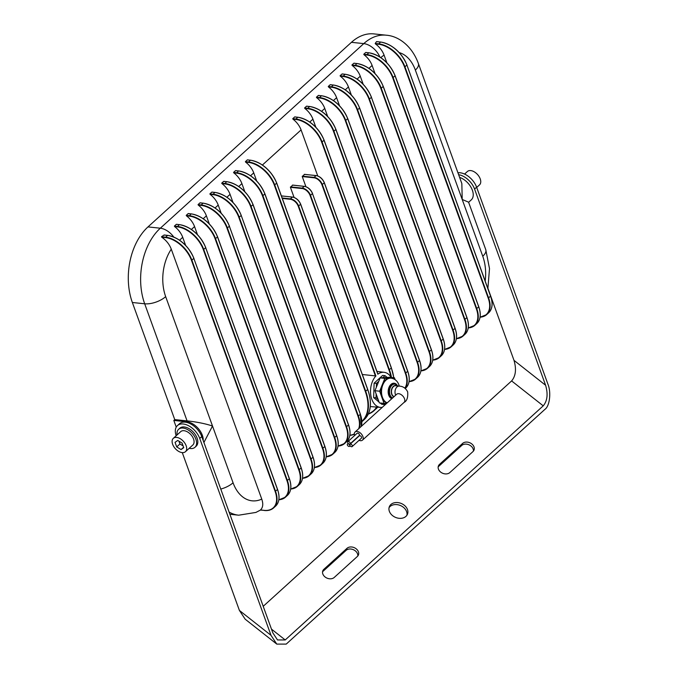 <?xml version="1.0" encoding="UTF-8"?>
<svg xmlns="http://www.w3.org/2000/svg" width="678" height="678" viewBox="0 0 678 678"><rect width="100%" height="100%" fill="white"/><g stroke="black" fill="none" stroke-linecap="round" stroke-linejoin="round"><path stroke-width="1.02" d="M405.944 516.373A9.806 7.517 23.2 0 0 407.436 514.297A9.806 7.517 23.2 0 0 402.851 504.271A9.806 7.517 23.2 0 0 390.892 504.508A9.806 7.517 23.2 0 0 389.401 506.585A9.806 7.517 23.2 0 0 393.986 516.611A9.806 7.517 23.2 0 0 405.944 516.373M406.902 515.28A9.806 7.517 23.2 0 0 401.342 505.958A9.806 7.517 23.2 0 0 390.019 506.542A9.806 7.517 23.2 0 0 389.062 507.644M323.881 569.291A6.746 5.178 23.2 0 0 322.855 570.715A6.746 5.178 23.2 0 0 326.008 577.614A6.746 5.178 23.2 0 0 334.237 577.453L357.357 556.477A6.746 5.178 23.2 0 0 358.382 555.053A6.746 5.178 23.2 0 0 355.23 548.155A6.746 5.178 23.2 0 0 347 548.316L323.881 569.291L323.008 571.325A6.746 5.178 23.2 0 0 322.559 571.8M472.956 451.59A6.746 5.178 23.2 0 0 473.981 450.167A6.746 5.178 23.2 0 0 470.82 443.268A6.746 5.178 23.2 0 0 462.599 443.429L439.48 464.405A6.746 5.178 23.2 0 0 438.454 465.828A6.746 5.178 23.2 0 0 441.607 472.727A6.746 5.178 23.2 0 0 449.836 472.566L472.956 451.59M487.914 288.303L514 360.357L545.604 385.265C548.163 394.054 547.366 400.91 543.231 405.842L511.619 380.926L263.208 606.318M543.231 405.842L285.218 639.956L277.497 639.947L272.802 632.803L201.773 436.59A15.696 9.5 -132.2 0 0 191.306 424.275A15.696 9.5 -132.2 0 0 179.484 423.742L177.45 425.581A15.696 9.5 -132.2 0 0 176.17 435.751M545.604 385.265L474.583 189.06A15.696 9.5 -132.2 0 0 458.625 174.695M276.777 644.1L245.165 619.184L239.402 610.429L271.014 635.345L276.777 644.1L286.226 644.1L544.976 409.317C549.739 406.012 551.341 392.147 547.892 384.112L476.617 187.213A15.696 9.5 -132.2 0 0 457.938 172.78M182.28 452.616L239.402 610.429M511.619 380.926C515.763 376.002 516.551 369.146 514 360.357M357.798 556.011A6.746 5.178 23.2 0 0 353.713 549.85A6.746 5.178 23.2 0 0 346.127 550.35L323.008 571.325M473.397 451.124A6.746 5.178 23.2 0 0 469.312 444.963A6.746 5.178 23.2 0 0 461.726 445.463L438.607 466.439A6.746 5.178 23.2 0 0 438.158 466.913M271.014 635.345L199.739 438.437A15.696 9.5 -132.2 0 0 189.272 426.115A15.696 9.5 -132.2 0 0 177.45 425.581M476.693 187.433L479.532 184.857A9.026 5.466 -132.2 0 0 479.117 176.627A9.026 5.466 -132.2 0 0 470.727 170.585A9.026 5.466 -132.2 0 0 467.413 171.492L464.566 174.068M189.196 448.294A12.162 7.365 -132.2 0 0 190.493 448.531A12.162 7.365 -132.2 0 0 194.967 447.302A12.162 7.365 -132.2 0 0 194.408 436.208A12.162 7.365 -132.2 0 0 183.085 428.064A12.162 7.365 -132.2 0 0 178.619 429.293A12.162 7.365 -132.2 0 0 177.068 434.929M194.967 447.302L196.171 446.209A12.162 7.365 -132.2 0 0 195.611 435.115A12.162 7.365 -132.2 0 0 184.289 426.971A12.162 7.365 -132.2 0 0 179.823 428.199L178.619 429.293M176.644 437.42A9.026 5.466 -132.2 0 0 173.331 438.327A9.026 5.466 -132.2 0 0 173.746 446.556A9.026 5.466 -132.2 0 0 182.145 452.599A9.026 5.466 -132.2 0 0 185.458 451.692A9.026 5.466 -132.2 0 0 185.043 443.463A9.026 5.466 -132.2 0 0 176.644 437.42M185.458 451.692L192.857 444.98A9.026 5.466 -132.2 0 0 192.442 436.742A9.026 5.466 -132.2 0 0 184.043 430.708A9.026 5.466 -132.2 0 0 180.729 431.615L173.331 438.327M176.695 446.921L181.051 449.582L183.746 447.666L182.085 443.09L177.738 440.437L175.043 442.353L176.695 446.921L179.933 443.988L183.119 445.929M183.602 447.268L181.051 449.582M178.907 441.149L179.933 443.988M391.892 394.138A5.492 3.619 96 0 0 394.13 396.588A5.492 3.619 96 0 1 391.892 394.138A5.492 3.619 96 0 1 392.172 388.409A5.492 3.619 96 0 1 395.698 385.74A5.492 3.619 96 0 0 392.172 388.409A5.492 3.619 96 0 0 391.892 394.138M392.638 397.935A7.06 4.653 -84 0 1 390.028 394.884A7.06 4.653 -84 0 1 390.392 387.502A7.06 4.653 -84 0 1 394.927 384.087L394.104 383.994A7.06 4.653 96 0 0 389.57 387.418A7.06 4.653 96 0 0 389.206 394.799A7.06 4.653 96 0 0 392.537 398.028M395.138 379.697L394.443 377.773L384.841 378.392L379.646 391.206L381.858 397.3A12.551 8.272 -84 0 1 382.248 384.799A12.551 8.272 -84 0 1 389.647 378.087A12.551 8.272 -84 0 1 390.57 378.104A12.551 8.272 -84 0 1 390.859 378.146M362.323 374.493L375.892 375.959A17.636 11.619 96 0 0 371.815 399.274A17.636 11.619 96 0 0 380.544 407.402A17.636 11.619 96 0 0 382.265 407.351M391.198 377.434A17.636 11.619 96 0 0 384.231 372.332A17.636 11.619 96 0 0 377.832 374.197L312.448 193.569L310.507 195.332L375.892 375.959M459.599 177.382A14.594 8.839 47.8 0 1 471.38 187.976A14.594 8.839 47.8 0 1 471.261 199.891L468.617 202.29M485.194 281.082A39.231 25.84 96 0 0 482.753 256.233A15.696 7.009 -19.9 0 0 485.762 249.657L468.583 202.188L462.201 199.459L461.845 183.577L418.377 63.503C412.004 45.985 398.622 36.061 386.24 35.197L373.917 33.9A54.926 36.18 -84 0 0 351.441 42.316L147.99 226.91L160.322 228.206L363.772 43.612L351.441 42.316M187.077 420.894L144.685 303.786L132.354 302.49L174.746 419.597L187.077 420.894A15.696 7.009 -19.9 0 0 187.916 420.962C197.468 422.063 205.663 423.75 212.511 426.021L203.9 442.48M203.18 440.488A14.594 8.839 -132.2 0 0 186.975 421.818L173.822 420.436L176.238 427.123M387.138 402.927A12.551 8.272 -84 0 1 381.858 397.3L384.062 403.402L386.807 403.224M382.545 403.24L384.112 404.529L385.46 403.308M394.443 377.773L389.748 377.282L380.146 377.9L376.341 387.274L374.951 390.706L379.366 402.901L384.062 403.402M376.137 393.977L376.019 397.842L378.188 399.639M378.756 381.333L376.459 383.409L376.341 387.274M387.172 377.451L385.002 375.654L382.714 377.731M385.002 375.654L382.655 375.409L374.112 383.163L373.663 397.596L379.061 402.054M380.197 402.995L381.765 404.283L384.112 404.529M305.914 186.679L302.252 176.568L304.524 174.399M317.745 175.941L301.083 129.913L262.42 165M294.074 197.425L290.413 187.306L292.684 185.136M185.619 245.351L182.713 237.317L179.56 240.181M197.459 234.613L194.552 226.579L191.399 229.444M209.299 223.876L206.392 215.841L203.231 218.697M221.138 213.129L218.223 205.095L215.07 207.96M232.969 202.391L230.062 194.357L226.91 197.222M244.809 191.654L241.902 183.619L238.749 186.484M256.648 180.907L253.742 172.873L250.58 175.738M315.829 127.21L312.922 119.175L309.77 122.04M327.669 116.463L324.762 108.438L321.609 111.294M339.509 105.726L336.602 97.691L333.44 100.556M351.34 94.988L348.433 86.954L345.28 89.818M363.179 84.25L360.272 76.216L357.12 79.072M375.019 73.504L372.112 65.469L368.951 68.334M386.858 62.766L384.095 55.147A39.231 25.84 96 0 0 380.799 57.596M261.759 499.11L171.28 249.173A39.231 25.84 96 0 0 165.669 296.633L233.062 482.787A39.231 25.84 96 0 0 261.759 499.11C263.411 503.94 262.988 507.559 260.471 509.958L264.132 510.348A24.798 15.018 -132.2 0 0 275.132 491.431L191.493 260.386A24.798 15.018 -132.2 0 0 165.39 237.58L161.728 237.19C166.254 240.343 169.441 244.334 171.28 249.173M174.746 419.597L173.822 420.436M132.354 302.49A54.926 36.18 -84 0 1 147.99 226.91M260.445 510.025L264.166 510.415M161.728 237.19L161.517 236.724L165.474 237.147A25.111 15.204 47.8 0 1 191.916 260.242L275.548 491.296A25.111 15.204 47.8 0 1 273.632 507.907A25.111 15.204 47.8 0 1 264.412 510.441L264.284 510.492C268.141 510.873 271.259 510.009 273.632 507.907L275.573 506.144A25.111 15.204 -132.2 0 0 277.497 489.533L275.132 491.431M278.192 491.728A24.798 15.018 47.8 0 0 277.505 489.516L193.857 258.479A25.111 15.204 -132.2 0 0 167.424 235.385L164.059 235.029L161.517 236.724M164.059 235.029L164.703 235.164M480.1 317.058A24.798 15.018 -132.2 0 0 488.202 298.108L404.563 67.063A24.798 15.018 -132.2 0 0 378.46 44.248L375.468 43.934C379.536 46.994 382.417 50.731 384.095 55.147M375.468 43.934L375.188 43.46L378.544 43.816A25.111 15.204 47.8 0 1 404.978 66.919L488.618 297.964A25.111 15.204 47.8 0 1 486.702 314.584A25.111 15.204 47.8 0 1 480.083 317.177M480.075 317.219L486.702 314.584L488.643 312.821A25.111 15.204 -132.2 0 0 490.558 296.201L406.927 65.156A25.111 15.204 -132.2 0 0 380.485 42.053L376.527 41.638L375.188 43.46M376.527 41.638L377.112 41.765M278.87 499.644A24.798 15.018 -132.2 0 0 286.972 480.694L203.332 249.648A24.798 15.018 -132.2 0 0 177.229 226.833L174.593 226.562A15.696 9.5 47.8 0 1 182.713 237.317M174.593 226.562L174.382 226.096L177.314 226.401A25.111 15.204 47.8 0 1 203.747 249.504L287.387 480.549A25.111 15.204 47.8 0 1 285.472 497.169A25.111 15.204 47.8 0 1 278.853 499.762M278.844 499.805L285.472 497.169L287.413 495.406A25.111 15.204 -132.2 0 0 289.328 478.787L205.688 247.741A25.111 15.204 -132.2 0 0 179.255 224.638L176.322 224.333L174.382 226.096M176.322 224.333L176.907 224.46M290.709 488.906A24.798 15.018 -132.2 0 0 298.803 469.956L215.163 238.91A24.798 15.018 -132.2 0 0 189.06 216.096L186.433 215.816A15.696 9.5 47.8 0 1 194.552 226.579M186.433 215.816L186.221 215.358L189.154 215.663A25.111 15.204 47.8 0 1 215.587 238.766L299.227 469.812A25.111 15.204 47.8 0 1 297.311 486.431A25.111 15.204 47.8 0 1 290.692 489.024M290.684 489.067L297.311 486.431L299.252 484.668A25.111 15.204 -132.2 0 0 301.168 468.049L217.528 237.003A25.111 15.204 -132.2 0 0 191.094 213.901L188.162 213.595L186.221 215.358M188.162 213.595L188.738 213.723M302.549 478.16A24.798 15.018 -132.2 0 0 310.643 459.209L227.003 228.164A24.798 15.018 -132.2 0 0 200.9 205.358L198.264 205.078A15.696 9.5 47.8 0 1 206.392 215.841M198.264 205.078L198.052 204.612L200.993 204.926A25.111 15.204 47.8 0 1 227.427 228.02L311.066 459.074A25.111 15.204 47.8 0 1 309.143 475.685A25.111 15.204 47.8 0 1 302.524 478.287M302.515 478.329L309.143 475.685L311.092 473.93A25.111 15.204 -132.2 0 0 313.007 457.311L229.367 226.257A25.111 15.204 -132.2 0 0 202.934 203.163L199.993 202.849L198.052 204.612M199.993 202.849L200.578 202.976M314.38 467.422A24.798 15.018 -132.2 0 0 322.482 448.472L238.842 217.426A24.798 15.018 -132.2 0 0 212.739 194.611L210.104 194.34A15.696 9.5 47.8 0 1 218.223 205.095M210.104 194.34L209.892 193.874L212.824 194.179A25.111 15.204 47.8 0 1 239.258 217.282L322.898 448.328A25.111 15.204 47.8 0 1 320.982 464.947A25.111 15.204 47.8 0 1 314.363 467.54M314.355 467.583L320.982 464.947L322.923 463.184A25.111 15.204 -132.2 0 0 324.838 446.565L241.207 215.519A25.111 15.204 -132.2 0 0 214.765 192.416L211.833 192.111L209.892 193.874M211.833 192.111L212.417 192.238M326.22 456.684A24.798 15.018 -132.2 0 0 334.313 437.734L250.682 206.688A24.798 15.018 -132.2 0 0 224.579 183.874L221.943 183.594A15.696 9.5 47.8 0 1 230.062 194.357M221.943 183.594L221.731 183.136L224.664 183.441A25.111 15.204 47.8 0 1 251.097 206.544L334.737 437.59A25.111 15.204 47.8 0 1 332.822 454.209A25.111 15.204 47.8 0 1 326.203 456.803M326.194 456.845L332.822 454.209L334.762 452.446A25.111 15.204 -132.2 0 0 336.678 435.827L253.038 204.781A25.111 15.204 -132.2 0 0 226.605 181.679L223.672 181.373L221.731 183.136M223.672 181.373L224.257 181.501M338.059 445.946A24.798 15.018 -132.2 0 0 346.153 426.996L262.513 195.942A24.798 15.018 -132.2 0 0 236.41 173.136L233.783 172.856A15.696 9.5 47.8 0 1 241.902 183.619M233.783 172.856L233.563 172.39L236.503 172.704A25.111 15.204 47.8 0 1 262.937 195.798L346.577 426.852A25.111 15.204 47.8 0 1 344.661 443.471A25.111 15.204 47.8 0 1 338.034 446.065M338.034 446.107L344.661 443.471L346.602 441.709A25.111 15.204 -132.2 0 0 348.517 425.089L264.878 194.044A25.111 15.204 -132.2 0 0 238.444 170.941L235.512 170.627L233.563 172.39M235.512 170.627L236.088 170.763M358.687 428.742A24.798 15.018 -132.2 0 0 357.992 416.25L274.353 185.204A24.798 15.018 -132.2 0 0 248.25 162.389L245.614 162.118A15.696 9.5 47.8 0 1 253.742 172.873M245.614 162.118L245.402 161.652L248.334 161.957A25.111 15.204 47.8 0 1 274.776 185.06L358.408 416.106A25.111 15.204 47.8 0 1 359.306 428.174M361.247 426.42A25.111 15.204 -132.2 0 0 360.357 414.343L276.717 183.297A25.111 15.204 -132.2 0 0 250.284 160.203L247.343 159.889L245.402 161.652M247.343 159.889L247.928 160.016M404.834 388.113A24.798 15.018 -132.2 0 0 405.342 373.29L321.703 142.244A24.798 15.018 -132.2 0 0 295.6 119.43L292.964 119.159A15.696 9.5 47.8 0 1 301.083 129.913M292.964 119.159L292.752 118.692L295.684 118.997A25.111 15.204 47.8 0 1 322.118 142.1L405.758 373.146A25.111 15.204 47.8 0 1 405.122 388.333M405.283 388.46L405.783 388.002A25.111 15.204 -132.2 0 0 407.698 371.383L324.067 140.338A25.111 15.204 -132.2 0 0 297.625 117.235L294.693 116.93L292.752 118.692M294.693 116.93L295.277 117.057M409.08 381.502A24.798 15.018 -132.2 0 0 417.173 362.552L333.542 131.498A24.798 15.018 -132.2 0 0 307.431 108.692L304.803 108.412A15.696 9.5 47.8 0 1 312.922 119.175M304.803 108.412L304.591 107.946L307.524 108.26A25.111 15.204 47.8 0 1 333.957 131.363L417.597 362.408A25.111 15.204 47.8 0 1 415.682 379.027A25.111 15.204 47.8 0 1 409.063 381.621M409.054 381.663L415.682 379.027L417.623 377.265A25.111 15.204 -132.2 0 0 419.538 360.645L335.898 129.6A25.111 15.204 -132.2 0 0 309.465 106.497L306.532 106.192L304.591 107.946M306.532 106.192L307.117 106.319M420.919 370.756A24.798 15.018 -132.2 0 0 429.013 351.806L345.373 120.76A24.798 15.018 -132.2 0 0 319.27 97.954L316.643 97.674A15.696 9.5 47.8 0 1 324.762 108.438M316.643 97.674L316.423 97.208L319.363 97.522A25.111 15.204 47.8 0 1 345.797 120.616L429.437 351.662A25.111 15.204 47.8 0 1 427.521 368.281A25.111 15.204 47.8 0 1 420.894 370.883M420.894 370.925L427.521 368.281L429.462 366.518A25.111 15.204 -132.2 0 0 431.377 349.907L347.738 118.853A25.111 15.204 -132.2 0 0 321.304 95.759L318.372 95.445L316.423 97.208M318.372 95.445L318.948 95.573M432.75 360.018A24.798 15.018 -132.2 0 0 440.853 341.068L357.213 110.022A24.798 15.018 -132.2 0 0 331.11 87.208L328.474 86.937A15.696 9.5 47.8 0 1 336.602 97.691M328.474 86.937L328.262 86.47L331.195 86.776A25.111 15.204 47.8 0 1 357.637 109.878L441.268 340.924A25.111 15.204 47.8 0 1 439.352 357.543A25.111 15.204 47.8 0 1 432.734 360.137M432.725 360.179L439.352 357.543L441.293 355.781A25.111 15.204 -132.2 0 0 443.217 339.161L359.577 108.116A25.111 15.204 -132.2 0 0 333.144 85.013L330.203 84.708L328.262 86.47M330.203 84.708L330.788 84.835M444.59 349.28A24.798 15.018 -132.2 0 0 452.692 330.33L369.052 99.285A24.798 15.018 -132.2 0 0 342.949 76.47L340.314 76.19A15.696 9.5 47.8 0 1 348.433 86.954M340.314 76.19L340.102 75.733L343.034 76.038A25.111 15.204 47.8 0 1 369.468 99.141L453.107 330.186A25.111 15.204 47.8 0 1 451.192 346.805A25.111 15.204 47.8 0 1 444.573 349.399M444.565 349.441L451.192 346.805L453.133 345.043A25.111 15.204 -132.2 0 0 455.048 328.423L371.408 97.378A25.111 15.204 -132.2 0 0 344.975 74.275L342.043 73.97L340.102 75.733M342.043 73.97L342.627 74.097M456.43 338.534A24.798 15.018 -132.2 0 0 464.523 319.584L380.883 88.538A24.798 15.018 -132.2 0 0 354.78 65.732L352.153 65.452A15.696 9.5 47.8 0 1 360.272 76.216M352.153 65.452L351.941 64.986L354.874 65.3A25.111 15.204 47.8 0 1 381.307 88.394L464.947 319.448A25.111 15.204 47.8 0 1 463.032 336.059A25.111 15.204 47.8 0 1 456.404 338.661M456.404 338.703L463.032 336.059L464.972 334.305A25.111 15.204 -132.2 0 0 466.888 317.685L383.248 86.631A25.111 15.204 -132.2 0 0 356.814 63.537L353.882 63.223L351.941 64.986M353.882 63.223L354.458 63.351M468.261 327.796A24.798 15.018 -132.2 0 0 476.363 308.846L392.723 77.8A24.798 15.018 -132.2 0 0 366.62 54.986L363.984 54.715A15.696 9.5 47.8 0 1 372.112 65.469M363.984 54.715L363.772 54.248L366.713 54.554A25.111 15.204 47.8 0 1 393.147 77.656L476.787 308.702A25.111 15.204 47.8 0 1 474.863 325.321A25.111 15.204 47.8 0 1 468.244 327.915M468.235 327.957L474.863 325.321L476.812 323.559A25.111 15.204 -132.2 0 0 478.727 306.939L395.088 75.894A25.111 15.204 -132.2 0 0 368.654 52.791L365.713 52.486L363.772 54.248M365.713 52.486L366.298 52.613M376.019 397.842L373.663 397.596M376.459 383.409L374.112 383.163M384.841 378.392L380.146 377.9M379.646 391.206L374.951 390.706M349.738 445.276A1.568 0.949 -132.2 0 0 348.687 444.048A1.568 0.949 -132.2 0 0 347.509 443.997A1.568 0.949 -132.2 0 0 347.382 445.031A1.568 0.949 -132.2 0 0 348.433 446.268A1.568 0.949 -132.2 0 0 349.611 446.319A1.568 0.949 -132.2 0 0 349.738 445.276M352.28 445.548A1.568 0.949 -132.2 0 0 351.229 444.31A1.568 0.949 -132.2 0 0 350.051 444.26A1.568 0.949 -132.2 0 0 349.924 445.302A1.568 0.949 -132.2 0 0 350.975 446.531A1.568 0.949 -132.2 0 0 352.153 446.582A1.568 0.949 -132.2 0 0 352.28 445.548M352.153 446.582L361.408 438.191A1.568 0.949 -132.2 0 0 361.527 437.157A1.568 0.949 -132.2 0 0 360.476 435.92A1.568 0.949 -132.2 0 0 359.298 435.869L350.051 444.26M350.111 442.937A1.568 0.949 -132.2 0 0 349.06 441.709A1.568 0.949 -132.2 0 0 347.882 441.649A1.568 0.949 -132.2 0 0 347.763 442.692A1.568 0.949 -132.2 0 0 348.806 443.921A1.568 0.949 -132.2 0 0 349.992 443.98A1.568 0.949 -132.2 0 0 350.111 442.937M349.992 443.98L359.238 435.581A1.568 0.949 -132.2 0 0 359.357 434.547A1.568 0.949 -132.2 0 0 358.315 433.318A1.568 0.949 -132.2 0 0 357.128 433.259L347.882 441.649M359.06 440.319A5.492 3.322 -132.2 0 0 362.467 440.141A5.492 3.322 -132.2 0 0 362.891 436.505A5.492 3.322 -132.2 0 0 359.23 432.191A5.492 3.322 -132.2 0 0 355.086 432.005A5.492 3.322 -132.2 0 0 354.628 435.53M271.463 629.116L285.218 639.956M476.617 187.213L474.583 189.06M199.739 438.437L201.773 436.59M461.726 445.463L462.599 443.429M438.607 466.439L439.48 464.405M346.127 550.35L347 548.316M396.935 385.875A5.805 3.822 96 0 0 392.418 387.469A5.805 3.822 96 0 0 391.706 394.308A5.805 3.822 96 0 0 393.867 396.825M391.833 398.672A7.848 5.17 -84 0 1 388.74 395.215A7.848 5.17 -84 0 1 390.265 385.18A7.848 5.17 -84 0 1 396.994 384.951M387.24 402.834A12.551 8.272 -84 0 1 382.443 397.359A12.551 8.272 -84 0 1 383.095 384.248A12.551 8.272 -84 0 1 391.155 378.163L390.57 378.104M482.753 256.233L415.36 70.071A15.696 7.009 -19.9 0 0 418.377 63.503M187.916 420.962L186.975 421.818M173.746 236.986A15.696 9.5 47.8 0 0 160.322 228.206A54.926 36.18 -84 0 0 144.685 303.786A15.696 7.009 -19.9 0 0 165.669 296.633M220.765 489.058A15.696 7.009 -19.9 0 0 233.062 482.787M375.476 376.121L310.083 195.467A7.534 4.56 -132.2 0 0 302.151 188.543L290.413 187.306M368.383 413.86A45.138 27.332 -132.2 0 0 376.637 407.08M305.939 186.789A7.534 4.56 47.8 0 1 312.397 193.374L377.9 374.078M312.465 193.552L377.79 374.027M376.036 408.893A45.451 27.527 -132.2 0 0 377.688 407.173L374.095 410.656A45.451 27.527 47.8 0 1 368.256 414.131M377.053 407.114A45.451 27.527 47.8 0 1 374.095 410.656L368.247 414.156M290.498 186.874L302.244 188.111L304.185 186.348A7.848 4.754 -132.2 0 1 312.448 193.569L312.507 193.433C310.736 189.433 308.007 187.052 304.312 186.297L304.43 186.382M310.083 195.467L310.507 195.332A7.848 4.754 47.8 0 0 302.244 188.111L302.151 188.543M415.36 70.071A39.231 25.84 96 0 0 399.232 52.596M229.893 514.271L238.69 515.195A54.926 36.18 -84 0 1 229.105 512.102M379.875 56.986A15.696 9.5 -132.2 0 0 363.772 43.612A54.926 36.18 -84 0 1 386.24 35.197M404.563 67.063L406.986 65.02C401.257 52.121 392.469 44.451 380.621 42.002L378.46 44.248M385.867 43.384A24.798 15.018 47.8 0 1 406.876 64.961L490.618 296.066L406.936 65.139M488.202 298.108L490.558 296.201A24.798 15.018 47.8 0 1 491.262 298.396M392.723 77.8L395.147 75.767L478.787 306.812L476.363 308.846M374.036 54.121A24.798 15.018 47.8 0 1 395.037 75.699L395.147 75.767C389.418 62.859 380.629 55.189 368.781 52.748L366.62 54.986M395.105 75.877L478.787 306.812C481.287 314.168 480.626 319.745 476.812 323.559M478.736 306.931A24.798 15.018 47.8 0 1 479.422 309.143M467.583 319.88A24.798 15.018 47.8 0 0 466.905 317.668L464.523 319.584M362.196 64.859A24.798 15.018 47.8 0 1 383.197 86.445L380.883 88.538M466.888 317.685L383.307 86.504C377.587 73.605 368.798 65.927 356.942 63.486L354.78 65.732M383.265 86.623L466.947 317.55C469.447 324.906 468.795 330.491 464.972 334.305M455.743 330.618A24.798 15.018 47.8 0 0 455.065 328.406L452.692 330.33M455.048 328.423L371.425 97.361L369.052 99.285M371.408 97.378L371.476 97.242C365.747 84.343 356.959 76.673 345.102 74.224L342.949 76.47M350.356 75.605A24.798 15.018 47.8 0 1 371.366 97.183L455.108 328.288C457.616 335.644 456.955 341.229 453.133 345.043M357.213 110.022L359.637 107.988L443.276 339.034L440.853 341.068M338.517 86.343A24.798 15.018 47.8 0 1 359.526 107.921L359.637 107.988C353.908 95.081 345.119 87.411 333.271 84.97L331.11 87.208M359.586 108.099L443.276 339.034C445.777 346.39 445.115 351.967 441.293 355.781M443.226 339.153A24.798 15.018 47.8 0 1 443.912 341.365M432.072 352.102A24.798 15.018 47.8 0 0 431.386 349.89L429.013 351.806M326.686 97.081A24.798 15.018 47.8 0 1 347.687 118.667L345.373 120.76M431.377 349.907L347.797 118.726C342.068 105.827 333.279 98.149 321.431 95.708L319.27 97.954M347.755 118.845L431.437 349.772C433.937 357.128 433.284 362.713 429.462 366.518M333.542 131.498L335.957 129.464L419.597 360.51L417.173 362.552M314.846 107.827A24.798 15.018 47.8 0 1 335.847 129.405L335.957 129.464C330.237 116.565 321.448 108.895 309.592 106.446L307.431 108.692M335.915 129.583L419.597 360.51C422.106 367.866 421.445 373.451 417.623 377.265M419.555 360.628A24.798 15.018 47.8 0 1 420.233 362.84M321.703 142.244L324.126 140.202L407.758 371.256L405.342 373.29M303.007 118.565A24.798 15.018 47.8 0 1 324.016 140.143L324.126 140.202C318.397 127.303 309.609 119.633 297.761 117.192L295.6 119.43M324.076 140.321L407.758 371.256C410.266 378.604 409.605 384.189 405.783 388.002M407.715 371.375A24.798 15.018 47.8 0 1 408.402 373.586M361.052 416.546A24.798 15.018 47.8 0 0 360.365 414.334L357.992 416.25M349.865 435.361L354.348 434.191A25.111 15.204 47.8 0 1 349.873 435.327M255.657 161.525A24.798 15.018 47.8 0 1 276.666 183.102L274.353 185.204M360.357 414.343L276.777 183.17C271.047 170.271 262.259 162.593 250.411 160.152L248.25 162.389M349.89 435.2A24.798 15.018 -132.2 0 0 354.34 433.912M276.726 183.289L360.416 414.216L361.289 426.377M262.513 195.942L264.937 193.908L348.577 424.953L346.153 426.996M243.826 172.263A24.798 15.018 47.8 0 1 264.827 193.849L264.937 193.908C259.208 181.009 250.419 173.339 238.571 170.89L236.41 173.136M264.895 194.027L348.577 424.953C351.077 432.31 350.424 437.895 346.602 441.709M348.526 425.072A24.798 15.018 47.8 0 1 349.212 427.284M250.682 206.688L253.097 204.646L336.737 435.7L334.313 437.734M231.986 183.009A24.798 15.018 47.8 0 1 252.987 204.587L253.097 204.646C247.377 191.747 238.588 184.077 226.732 181.636L224.579 183.874M253.055 204.764L336.737 435.7C339.246 443.048 338.585 448.633 334.762 452.446M336.695 435.81A24.798 15.018 47.8 0 1 337.373 438.03M325.542 448.768A24.798 15.018 47.8 0 0 324.855 446.556L322.482 448.472M324.838 446.565L241.215 215.502L238.842 217.426M241.207 215.519L241.266 215.392C235.537 202.485 226.749 194.815 214.901 192.374L212.739 194.611M220.147 193.747A24.798 15.018 47.8 0 1 241.156 215.324L324.906 446.438C327.406 453.794 326.745 459.37 322.923 463.184M313.702 459.506A24.798 15.018 47.8 0 0 313.016 457.294L310.643 459.209M313.007 457.311L229.384 226.249L227.003 228.164M229.367 226.257L229.427 226.13C223.698 213.231 214.909 205.561 203.061 203.112L200.9 205.358M208.316 204.485A24.798 15.018 47.8 0 1 229.317 226.071L313.067 457.175C315.567 464.532 314.906 470.117 311.092 473.93M215.163 238.91L217.587 236.868L301.227 467.913L298.803 469.956M196.476 215.231A24.798 15.018 47.8 0 1 217.477 236.808L217.587 236.868C211.867 223.969 203.078 216.299 191.221 213.85L189.06 216.096M217.545 236.986L301.227 467.913C303.727 475.27 303.074 480.855 299.252 484.668M301.185 468.032A24.798 15.018 47.8 0 1 301.863 470.244M290.023 480.99A24.798 15.018 47.8 0 0 289.345 478.778L286.972 480.694M289.328 478.787L205.705 247.724L203.332 249.648M205.688 247.741L205.756 247.614C200.027 234.707 191.238 227.037 179.382 224.596L177.229 226.833M184.636 225.969A24.798 15.018 47.8 0 1 205.646 247.546L289.387 478.66C291.896 486.016 291.235 491.592 287.413 495.406M191.493 260.386L193.916 258.352C188.187 245.453 179.399 237.775 167.551 235.334L165.39 237.58M172.797 236.707A24.798 15.018 47.8 0 1 193.806 258.293L277.556 489.397L193.866 258.471M361.891 421.301A45.138 27.332 -132.2 0 0 365.306 391.46L367.671 389.553L300.608 204.307A7.848 4.754 -132.2 0 0 292.345 197.086L290.404 198.849A7.848 4.754 47.8 0 1 298.667 206.07L365.73 391.316A45.451 27.527 47.8 0 1 362.255 421.394A45.451 27.527 47.8 0 1 361.908 421.708L364.196 419.64A45.451 27.527 -132.2 0 0 367.671 389.553A45.138 27.332 47.8 0 1 368.951 393.621M367.671 389.553L300.668 204.171C298.896 200.171 296.167 197.798 292.481 197.044L281.395 195.934M282.141 197.984L290.404 198.849L290.32 199.281L282.302 198.442M365.306 391.46L298.244 206.214A7.534 4.56 -132.2 0 0 290.32 199.281M294.108 197.535A7.534 4.56 47.8 0 1 300.557 204.112L367.73 389.426C372.247 402.724 371.069 412.792 364.196 419.64M300.608 204.307L298.244 206.214M292.574 185.069L304.185 186.348L292.447 185.111M393.749 377.705A45.451 27.527 -132.2 0 0 391.342 368.069L324.287 182.823A7.848 4.754 -132.2 0 0 316.024 175.61L314.084 177.373A7.848 4.754 47.8 0 1 322.338 184.586L389.401 369.832A45.451 27.527 47.8 0 1 391.494 377.468M390.96 377.061A45.138 27.332 -132.2 0 0 388.977 369.976L391.401 367.942L324.347 182.696C322.575 178.695 319.838 176.314 316.151 175.56L304.278 174.373M302.337 176.136L314.084 177.373L313.99 177.797L302.252 176.568M388.977 369.976L321.923 184.73A7.534 4.56 -132.2 0 0 313.99 177.797M317.779 176.051A7.534 4.56 47.8 0 1 324.237 182.636L391.401 367.942L393.825 377.714M391.359 368.061A45.138 27.332 47.8 0 1 392.63 372.146M324.287 182.823L321.923 184.73M354.069 63.181L357.094 63.63M277.497 489.533L277.556 489.397C280.056 496.754 279.395 502.339 275.573 506.144M164.279 234.986L167.669 235.41M176.509 224.291L179.501 224.672M188.348 213.553L191.34 213.926M200.188 202.807L203.18 203.188M212.019 192.069L215.011 192.45M223.859 181.331L226.884 181.78M235.698 170.593L238.724 171.034M247.538 159.847L250.563 160.296M304.405 174.322L316.27 175.636M281.378 195.874L292.599 197.12M294.879 116.887L297.913 117.336M306.719 106.149L309.744 106.59M318.558 95.403L321.584 95.852M330.398 84.665L333.423 85.114M342.229 73.927L345.221 74.3M490.558 296.201L490.618 296.066C493.126 303.422 492.465 309.007 488.643 312.821M376.688 41.595L380.731 42.078M365.908 52.443L368.934 52.892M264.132 510.348L260.352 510.076M397.206 393.91L396.706 394.249A5.492 3.322 -132.2 0 1 400.842 394.435A5.492 3.322 -132.2 0 1 404.503 398.749A5.492 3.322 -132.2 0 1 404.088 402.385C406.919 401.02 408.114 397.503 407.664 391.842C405.766 388.155 402.944 386.248 399.223 386.113A5.492 3.619 96 0 0 395.698 388.774A5.492 3.619 96 0 0 395.41 394.511A5.492 3.619 96 0 0 395.698 395.164M394.927 384.087L397.961 385.985M399.283 386.121L398.893 384.85C397.494 381.036 394.918 378.807 391.155 378.163M380.544 407.402L370.29 406.563M384.231 372.332L376.926 371.391M238.69 515.195L255.92 512.424L260.428 510.085M485.762 249.657L489.499 268.615L487.88 288.489M347.509 443.997L348.17 443.387M399.223 386.113L395.698 385.74M396.706 394.249L355.086 432.005M404.088 402.385L362.467 440.141M349.611 446.319L350.187 445.793"/></g></svg>
